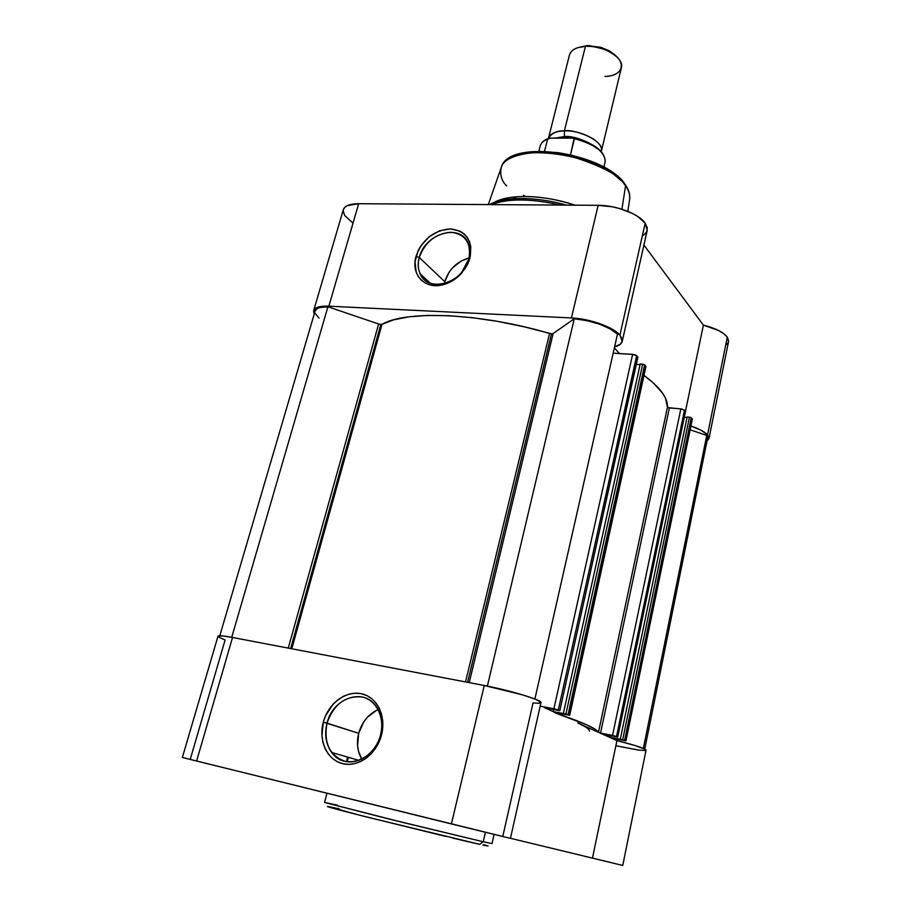 <?xml version="1.0" encoding="UTF-8"?>
<svg xmlns="http://www.w3.org/2000/svg" width="911" height="911" viewBox="0 0 911 911"><rect width="100%" height="100%" fill="white"/><g stroke="black" fill="none" stroke-linecap="round" stroke-linejoin="round"><path stroke-width="1.37" d="M327.003 723.129C323.473 742.727 329.486 755.458 345.03 761.334C359.378 764.841 376.232 752.327 380.57 734.824L381.538 734.892C376.812 753.944 358.456 767.563 342.855 763.725C327.174 760.173 318.235 740.609 323.303 722.172L358.683 733.309C356.372 742.841 357.397 751.45 361.758 759.148L358.547 751.438L357.567 745.551L358.683 733.309L327.003 723.129C332.845 697.746 364.149 687.167 376.528 706.913C381.698 714.896 383.041 724.199 380.57 734.824C375.013 760.138 344.21 770.957 331.672 752.475C325.831 744.15 324.27 734.368 327.003 723.129L323.303 722.172L325.66 715.556L333.221 704.044L338.163 699.58L343.629 696.198L349.437 694.045L355.358 693.191L361.177 693.681L366.677 695.492L371.654 698.589L375.89 702.848L379.238 708.12L381.55 714.201L382.734 720.863L382.734 727.855L381.538 734.892L379.192 741.691L375.787 747.999L371.46 753.545L366.381 758.111L360.745 761.516L354.789 763.634L348.742 764.375L342.855 763.725L337.343 761.721L332.435 758.442L328.302 754.035L325.113 748.66L322.961 742.545L321.925 735.929L323.303 722.172C328.154 703.691 345.702 690.424 361.177 693.681C376.733 696.653 386.492 715.875 381.538 734.892L380.57 734.824C385.125 717.367 376.163 699.682 361.861 696.915C345.349 695.64 333.722 704.374 327.003 723.129M479.664 844.349L483.24 841.764L402.241 822.291L324.544 802.443L388.188 818.818L483.24 841.764L485.415 832.312L483.24 841.764L491.986 843.575L483.24 841.764L479.664 844.349L365.823 816.768C314.193 803.696 324.567 805.552 339.211 808.945L338.095 808.262M183.897 757.838L196.605 761.038L232.533 637.472C223.343 635.753 218.503 635.331 217.991 636.208L223.001 635.958L232.533 637.472L196.605 761.038L510.433 838.371L451.412 823.954L484.253 685.505L232.533 637.472L484.253 685.505L451.412 823.954L182.359 757.485L217.991 636.208M346.442 761.619L347.626 757.098L346.442 761.619M348.446 757.326L347.296 761.733L348.446 757.326M616.2 745.813L638.896 750.117L645.341 750.505L646.036 750.038L644.92 749.149L634.705 745.426L616.929 740.609L577.756 723.015C585.898 726.705 589.781 729.392 589.406 731.066M510.069 838.279L506.186 837.289M503.407 836.594L502.792 836.446L533.037 702.939L538.982 703.258L540.986 702.483L536.01 699.454L522.458 694.82L484.253 685.505C509.408 690.185 542.842 700.331 540.975 702.597L510.433 838.371M510.445 838.291L622.76 865.45L510.445 838.291M610.803 862.466L609.914 862.239M604.3 860.849L603.059 860.542M219.118 637.358L225.108 639.977L190.228 759.375L189.67 759.239M577.756 723.015L616.929 740.609L592.48 858.071L616.929 740.609C635.195 745.209 644.897 748.386 646.036 750.152L622.76 865.45M482.921 845.066L487.112 845.909M488.148 845.989L483.957 844.691M335.419 808.091L329.793 806.873M328.04 806.531L358.945 815.026L445.764 836.423M452.869 838.12L475.656 843.449M378.145 709.601C368.465 714.03 361.974 721.933 358.683 733.309L363.683 721.99L367.418 717.208L376.698 710.261M326.969 793.23L324.544 802.443L337.503 805.222M551.485 333.79L553.148 333.528L469.233 682.635L553.148 333.528L574.26 318.77L586.946 320.638L599.472 324.157L610.131 328.86L617.499 334.086C607.808 325.99 593.403 320.888 574.26 318.77L553.148 333.528L551.485 333.79L467.594 682.328L551.485 333.79L549.561 333.449C480.348 313.008 406.465 310.047 382.028 324.293L291.793 648.78L382.028 324.293L393.575 319.852L408.777 316.857L427.327 315.434L448.759 315.707L472.467 317.7L497.725 321.401L523.711 326.707L551.485 333.79M380.832 324.441L382.028 324.293L380.832 324.441L290.632 648.552L380.832 324.441L378.634 323.997L288.263 648.108L378.634 323.997L380.832 324.441M645.762 366.097L569.432 715.078L568.111 714.475L644.669 364.867L645.933 366.575L569.694 715.249L554.264 712.47L569.694 715.26L568.111 714.475L644.669 364.867L645.762 366.097M319.044 318.11L315.365 313.6M315.115 311.004L317.358 308.51L320.023 307.508L327.914 306.768L378.634 323.997L327.914 306.768C320.387 306.734 316.128 308.134 315.126 310.981L219.802 635.753M559.809 710.728L637.768 357.032L636.652 355.768L558.306 709.999L559.673 710.626L553.899 708.804L558.306 709.999L636.652 355.768L632.621 354.345L553.899 708.804L540.177 706.127L553.899 708.804L632.621 354.345L613.183 353.172L633.828 354.504L636.015 355.279L637.859 357.26L559.809 710.717L544.3 707.608L553.091 711.559L568.111 714.475L553.091 711.559L553.569 709.407L553.091 711.559L544.3 707.608L559.809 710.728L637.723 357.442M636.288 364.423L640.08 364.662L636.288 364.423M640.217 364.024L644.669 364.867L642.688 364.172L565.947 713.882L642.688 364.172L640.217 364.024L563.362 713.37L640.217 364.024M643.997 375.412L653.631 383.189L662.752 393.427L665.52 398.255L667.467 407.16C667.9 397.913 660.076 387.334 643.997 375.412M668.059 407.65L681.975 409.028L685.527 411.373L617.738 737.113L603.333 734.152L610.643 737.443L625.948 740.871L611.372 738.115L625.948 740.871L692.314 419.174M684.298 417.284L687.042 417.511L684.298 417.284M667.467 407.16L598.481 732.319L667.467 407.16L669.369 407.957L600.554 733.048L599.62 732.831L615.87 736.282L603.333 734.152L610.643 737.443L611.008 735.689L610.643 737.443L622.691 739.698L689.456 417.17L622.691 739.698L624.65 740.233L691.267 417.785L689.456 417.17L687.156 416.976L620.289 739.22L687.156 416.976L690.549 417.397L692.178 418.821L691.267 417.785L624.65 740.233L625.755 740.734L692.178 418.821L625.948 740.871M644.737 749.058L707.574 438.305L706.754 435.435L643.36 748.421L706.754 435.435L690.117 429.787L706.754 435.435L707.574 438.339M555.676 713.097L586.525 724.746L595.042 729.199L598.402 732.285C596.728 728.618 582.482 722.218 555.676 713.097M231.724 637.324L327.914 306.768L231.724 637.324M465.532 681.929L549.561 333.449L465.532 681.929M487.374 686.108L574.26 318.77L487.374 686.108M534.894 699.01L617.499 334.086L534.894 699.01M616.508 736.521L684.525 410.121L685.459 411.191L617.635 737.033L616.508 736.521L684.525 410.121L680.859 408.868L612.545 735.45L600.554 733.048L669.369 407.957L680.859 408.868L612.545 735.45L616.508 736.521M685.391 411.521L617.738 737.113M468.949 258.872C471.442 242.975 465.407 234.093 450.831 232.225C435.56 233.592 425.038 242.007 419.276 257.494L416.02 256.344C422.283 239.525 433.716 230.369 450.319 228.866C466.159 230.87 472.718 240.515 470.019 257.813L468.949 258.872C463.665 283.014 427.851 293.661 420.176 273.847C417.978 268.95 417.682 263.507 419.276 257.494C424.697 233.523 460.647 222.796 468.22 243.385C470.144 248.043 470.383 253.201 468.949 258.872L470.019 257.813L468.015 263.393L465.02 268.745L456.593 277.901L451.48 281.34L440.503 285.28L429.935 284.87L425.323 283.048L421.406 280.246L418.32 276.557L416.19 272.138L415.017 261.844L418.035 250.878L420.973 245.663L429.195 236.723L439.478 230.825L450.319 228.866L460.078 231.178L464.086 233.865L467.286 237.464L469.564 241.825L470.793 246.813L470.019 257.813L461.945 272.776C456.502 278.903 450.136 282.911 442.848 284.79C424.685 289.755 410.531 274.245 416.02 256.344L419.276 257.494L444.773 281.67L419.276 257.494C414.232 273.983 427.293 288.229 443.987 283.663C450.683 281.932 456.525 278.242 461.535 272.617L468.949 258.872M469.176 257.938C456.923 261.446 448.793 269.36 444.773 281.67L449.146 272.127L452.505 267.868L460.932 261.161L469.176 257.938M624.866 184.056L625.55 185.935C628.453 189.716 629.854 193.952 629.717 198.632C630.093 194.647 628.692 190.41 625.55 185.935L621.917 209.223L625.55 185.935C606.259 154.232 507.86 139.895 501.38 167.112C503.942 155.542 535.429 147.605 569.682 155.883C602.319 166.007 620.938 176.028 625.55 185.935L624.866 184.056M643.701 235.209L646.73 231.793L647.254 227.693L645.193 223.172L637.791 216.499L632.416 213.425L619.355 208.46L612.215 206.774L598.151 205.328L571.436 317.95C589.736 318.645 613.285 327.049 619.924 335.123L645.193 223.172C639.021 213.96 616.189 205.226 598.151 205.328L358.672 203.722L347.41 205.579L345.121 206.991L343.322 209.678M703.394 325.113L685.482 411.214L703.394 325.113L643.906 245.059L703.394 325.113C715.386 328.188 723.357 332.196 727.32 337.127L723.824 333.722L718.392 330.42L703.394 325.113M707.528 434.877L727.32 337.127L707.528 434.877L708.997 438.259L707.038 440.958L708.952 438.567L707.528 434.877C704.647 431.734 699.101 428.774 690.902 426.006L701.288 430.334L707.528 434.877M501.893 200.374L502.291 199.19L501.893 200.374M343.14 210.783L344.665 215.486L352.933 223.07M726.557 344.415L728.003 342.855M728.618 341.09L727.32 337.127L728.561 341.454L708.963 438.555M622.259 341.318L647.209 230.403L645.193 223.172L619.924 335.123L622.19 339.04L622.327 340.839L620.664 343.971L614.606 346.897C619.059 345.713 621.609 343.868 622.247 341.34L619.924 335.123L612.135 329.144L606.544 326.309L585.773 319.784L571.436 317.95L598.151 205.328L358.672 203.722L328.871 306.187L571.436 317.95L328.871 306.187L358.672 203.722C349.813 203.802 344.7 205.772 343.333 209.644L313.691 310.503M614.367 347.922L619.457 353.548L614.367 347.922M314.249 313.942L313.543 311.494L315.354 308.373L320.638 306.529L328.871 306.187C319.92 305.88 314.864 307.326 313.68 310.537L314.249 313.942M667.478 406.682L668.492 407.798L667.478 406.682M493.591 202.8C507.985 193.758 544.049 194.533 574.864 205.169C554.173 198.416 534.757 195.614 516.617 196.776C506.789 197.562 499.114 199.566 493.591 202.8M523.472 195.25L525.499 196.48M621.006 180.503L610.165 171.336L600.543 165.7L583.45 158.594L570.992 155.052L558.318 152.672L540.098 151.442L529.223 152.239L519.896 154.266M560.322 205.077C531.181 198.416 508.179 198.256 491.314 204.611C508.224 198.302 531.227 198.45 560.322 205.077M489.423 204.599C495.231 201.513 503.043 199.577 512.87 198.803C529.268 197.71 547.147 199.805 566.494 205.112C547.91 199.908 530.031 197.801 512.87 198.803C502.724 199.668 494.901 201.593 489.423 204.599M506.664 185.981C501.403 180.708 499.638 174.411 501.38 167.112L488.296 204.588M548.422 138.461C551.599 133.04 556.917 130.512 564.387 130.877L564.387 136.559C570.662 135.921 578.986 138.108 589.349 143.118C578.986 138.108 570.662 135.921 564.387 136.559L564.387 130.877C572.529 128.667 604.619 139.52 601.306 151.488M564.387 136.559L555.573 138.051L564.387 136.559L563.932 137.891L564.387 136.559M617.225 57.256L608.263 50.242L589.155 45.55L585.42 46.359L564.387 130.877C582.243 130.091 604.38 142.503 601.362 151.294L621.37 67.71C624.593 57.974 603.082 44.992 585.42 46.359L587.857 46.302C595.316 46.461 602.387 48.203 609.072 51.517C627.531 60.468 624.229 76.228 604.961 76.41M600.133 150.634L590.385 143.767L577.016 138.791M603.891 167.123L605.109 161.999C605.257 152.091 595.042 144.314 574.454 138.677L572.222 137.743L550.267 138.142L574.192 138.13L570.514 154.688L574.454 138.677C594.393 144.075 604.653 151.636 605.234 161.361M540.029 146.728C540.576 143.471 543.093 140.943 547.591 139.155L544.55 151.18L547.591 139.155L550.267 138.142L547.591 139.155C543.423 140.806 540.952 143.095 540.166 146.056C541.054 142.799 543.708 140.317 548.115 138.609M615.87 55.685L609.413 50.857L600.816 47.315L586.969 45.596L577.984 47.623L585.42 46.359C576.378 47.053 571.06 49.923 569.466 54.956L548.456 138.301C549.937 133.746 555.243 131.264 564.387 130.877L585.42 46.359M358.911 760.366L331.672 752.475M491.986 843.575L494.081 834.43M645.933 366.575L569.694 715.26M501.38 167.112C509.272 138.176 605.758 152.649 625.458 184.899C628.715 189.636 630.139 194.214 629.717 198.632L627.85 211.363M489.583 204.599C495.573 201.513 503.339 199.589 512.87 198.803L516.617 196.776M430.163 283.116L420.176 273.847M443.987 283.663L442.848 284.79M587.857 46.302L589.155 45.55M609.072 51.517L608.263 50.242M538.879 151.146L540.166 146.056M573.793 137.937C594.724 143.334 605.166 151.351 605.109 161.999"/></g></svg>
